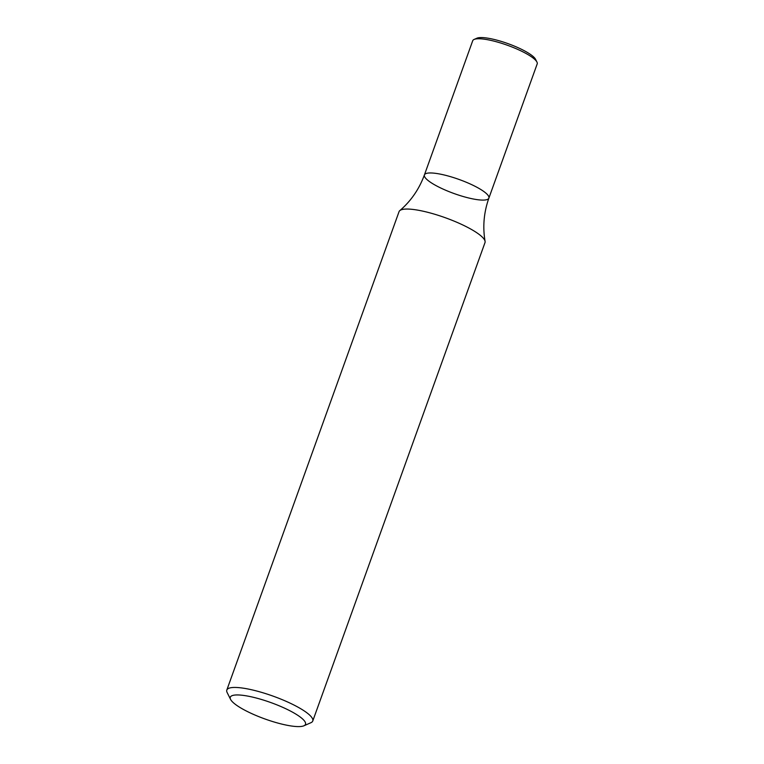 <?xml version="1.0" encoding="UTF-8"?>
<svg xmlns="http://www.w3.org/2000/svg" width="764" height="764" viewBox="0 0 764 764"><rect width="100%" height="100%" fill="white"/><g stroke="black" fill="none" stroke-linecap="round" stroke-linejoin="round"><path stroke-width="1.15" d="M230.585 699.413L227.147 692.547A45.678 9.961 19.8 0 1 226.812 690.054A45.678 9.961 19.8 0 1 242.828 688.106A45.678 9.961 19.8 0 1 289.948 703.071A45.678 9.961 19.8 0 1 312.762 720.996A45.678 9.961 19.8 0 1 310.919 722.706L303.891 725.8A39.967 8.719 19.8 0 1 264.946 718.972A39.967 8.719 19.8 0 1 230.585 699.413A39.967 8.719 19.8 0 1 244.308 695.526A39.967 8.719 19.8 0 1 289.184 710.396A39.967 8.719 19.8 0 1 303.891 725.8M312.762 720.996L484.997 242.608A45.678 9.961 -160.2 0 0 485.083 241.328A45.678 9.961 -160.2 0 0 475.657 231.998A45.678 9.961 -160.2 0 0 415.062 209.708A45.678 9.961 -160.2 0 0 399.792 210.625A45.678 9.961 -160.2 0 0 399.047 211.666L226.812 690.054M485.083 241.328C482.581 226.832 483.841 212.44 488.874 198.134A34.256 7.468 -160.2 0 0 481.864 190.169A34.256 7.468 -160.2 0 0 447.131 175.72A34.256 7.468 -160.2 0 0 424.412 174.927A34.256 7.468 -160.2 0 0 454.112 193.559A34.256 7.468 -160.2 0 0 488.874 198.134A34.256 7.468 -160.2 0 0 481.864 190.169A34.256 7.468 -160.2 0 0 447.131 175.72A34.256 7.468 -160.2 0 0 424.412 174.927C419.169 189.147 410.956 201.047 399.792 210.625M488.874 198.134L537.188 63.928A34.256 7.468 -160.2 0 0 536.939 62.056A34.256 7.468 -160.2 0 0 530.187 55.963A34.256 7.468 -160.2 0 0 498.978 42.497A34.256 7.468 -160.2 0 0 474.11 39.441A34.256 7.468 -160.2 0 0 472.725 40.712L424.412 174.927M536.939 62.056L535.564 59.315A31.973 6.971 -160.2 0 0 508.07 43.663A31.973 6.971 -160.2 0 0 476.917 38.2L474.11 39.441"/></g></svg>
